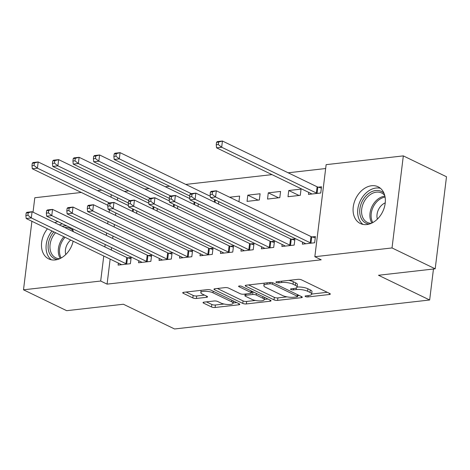<?xml version="1.0" encoding="UTF-8"?>
<svg xmlns="http://www.w3.org/2000/svg" width="470" height="470" viewBox="0 0 470 470"><rect width="100%" height="100%" fill="white"/><g stroke="black" fill="none" stroke-linecap="round" stroke-linejoin="round"><path stroke-width="0.7" d="M305.482 296.564A1.798 0.511 -173 0 0 307.991 296.934L329.341 294.508A2.567 0.734 -173 0 0 330.322 294.061A2.567 0.734 -173 0 0 329.781 293.521L301.529 279.862A2.567 0.734 -173 0 0 297.951 279.333L276.601 281.759A1.798 0.511 -173 0 0 275.913 282.071A1.798 0.511 -173 0 0 276.289 282.447A1.798 0.511 -173 0 0 278.798 282.822L281.559 282.505A8.213 2.35 -173 0 1 293.016 284.203L295.366 285.343A8.213 2.35 -173 0 1 297.093 287.076A8.213 2.35 -173 0 1 293.962 288.504L291.194 288.815A1.798 0.511 -173 0 0 290.513 289.126A1.798 0.511 -173 0 0 290.889 289.508A1.798 0.511 -173 0 0 293.392 289.878L296.159 289.561A8.213 2.35 -173 0 1 307.609 291.259L309.965 292.399A8.213 2.35 -173 0 1 311.686 294.132A8.213 2.35 -173 0 1 308.555 295.56L305.794 295.871A1.798 0.511 -173 0 0 305.106 296.182A1.798 0.511 -173 0 0 305.482 296.564M72.374 228.62A20.404 14.975 115.8 0 1 73.326 231.657M73.144 241.222A20.404 14.975 115.8 0 1 55.225 259.951A20.404 14.975 115.8 0 1 48.727 258.911A20.404 14.975 115.8 0 1 47.435 228.79M371.6 185.744A20.404 14.975 115.8 0 1 378.097 186.778A20.404 14.975 115.8 0 1 384.296 207.558A20.404 14.975 115.8 0 1 366.835 224.554A20.404 14.975 115.8 0 1 360.337 223.514A20.404 14.975 115.8 0 1 354.133 202.74A20.404 14.975 115.8 0 1 371.6 185.744M204.033 302.139A2.567 0.734 -173 0 0 203.052 302.58A2.567 0.734 -173 0 0 203.592 303.127L211.518 306.957A2.567 0.734 -173 0 0 215.096 307.486L238.807 304.795A2.567 0.734 -173 0 0 239.788 304.349A2.567 0.734 -173 0 0 239.248 303.808L210.995 290.149A2.567 0.734 -173 0 0 207.417 289.614L183.705 292.311A2.567 0.734 -173 0 0 182.724 292.757A2.567 0.734 -173 0 0 183.265 293.298L192.841 297.927A2.567 0.734 -173 0 0 196.419 298.456L206.565 297.304A2.567 0.734 -173 0 0 207.546 296.858A2.567 0.734 -173 0 0 207.006 296.317L202.259 294.02A6.868 1.962 -173 0 1 200.819 292.575A6.868 1.962 -173 0 1 205.525 291.294A6.868 1.962 -173 0 1 213.01 292.798L231.61 301.793A6.868 1.962 -173 0 1 233.05 303.238A6.868 1.962 -173 0 1 228.344 304.519A6.868 1.962 -173 0 1 220.859 303.015L217.757 301.517A2.567 0.734 -173 0 0 214.179 300.982L204.033 302.139M110.15 259.111L107.084 284.133L321.233 259.804L314.835 256.714L326.139 164.653L403.325 155.887L392.021 247.943L314.835 256.714M107.084 284.133L100.686 281.037L23.5 289.808L31.913 221.288M403.325 155.887L446.5 176.761L435.197 268.817L378.485 275.261L429.656 299.995L174.558 328.977L123.387 304.237L66.675 310.682L23.5 289.808M435.197 268.817L392.021 247.943M274.016 299.854A2.567 0.734 -173 0 0 277.594 300.389L301.311 297.692A2.567 0.734 -173 0 0 302.286 297.246A2.567 0.734 -173 0 0 301.746 296.705L273.499 283.046A2.567 0.734 -173 0 0 269.915 282.517L246.204 285.208A2.567 0.734 -173 0 0 245.222 285.654A2.567 0.734 -173 0 0 245.763 286.201L274.016 299.854L274.321 297.369A2.567 0.734 -173 0 0 277.899 297.898L287.029 296.864M270.056 301.241L246.345 303.937A2.567 0.734 -173 0 1 242.767 303.409L214.514 289.749A2.567 0.734 -173 0 1 213.973 289.209A2.567 0.734 -173 0 1 214.954 288.762L225.101 287.605A2.567 0.734 -173 0 1 228.684 288.139L240.141 293.68A2.567 0.734 -173 0 0 243.719 294.208L250.451 293.445A2.567 0.734 -173 0 0 251.432 292.998A2.567 0.734 -173 0 0 250.892 292.458L238.96 286.688A1.798 0.511 -173 0 1 238.584 286.312A1.798 0.511 -173 0 1 239.817 285.977A1.798 0.511 -173 0 1 241.774 286.371L270.497 300.254A2.567 0.734 -173 0 1 271.037 300.8A2.567 0.734 -173 0 1 270.056 301.241L270.197 300.113M429.656 299.995L433.457 269.016M138.82 260.75L138.574 262.765L150.858 261.373L151.622 255.151L148.309 255.527M157.039 211.012L157.338 208.58M179.769 256.097L179.522 258.118L191.807 256.72L192.571 250.498L189.251 250.874M197.988 206.365L198.287 203.927M220.718 251.444L220.465 253.465L232.75 252.067L233.514 245.851L230.2 246.227M238.936 201.712L239.624 196.09L229.648 197.224M261.661 246.791L261.414 248.812L273.699 247.42L274.462 241.198L271.149 241.574M268.288 192.835L267.524 199.051L279.809 197.659L280.572 191.437L268.288 192.835L278.557 197.8M302.61 242.144L302.363 244.159L314.647 242.767L315.411 236.545L312.098 236.921M308.72 192.383L308.473 194.404L320.757 193.005L321.521 186.784L318.202 187.16M117.682 197.811L117.383 200.249M115.82 212.957L115.52 215.389M114.404 224.496L114.104 226.928M112.988 236.034L112.688 238.466M111.572 247.572L111.273 250.005M325.663 168.53L288.145 172.79M271.989 174.623L185.779 184.416M169.623 186.255L165.305 186.743M149.149 188.582L144.831 189.069M128.674 190.902L124.356 191.396M288.762 190.509L287.998 196.724L300.283 195.332L301.047 189.11L288.762 190.509L299.032 195.473M282.135 244.471L281.888 246.486L294.173 245.093L294.937 238.872L291.623 239.248M247.813 195.156L247.05 201.377L259.334 199.985L260.098 193.763L247.813 195.156L258.089 200.126M241.186 249.118L240.94 251.139L253.224 249.74L253.988 243.525L250.675 243.901M218.462 204.039L218.762 201.607M200.243 253.771L199.991 255.792L212.275 254.393L213.039 248.172L209.726 248.554M177.513 208.692L177.813 206.254M159.295 258.424L159.048 260.439L171.333 259.046L172.096 252.825L168.783 253.201M136.564 213.339L136.864 210.907M118.346 263.071L118.099 265.092L130.384 263.699L131.148 257.478L127.834 257.854M54.814 222.709A20.404 14.975 115.8 0 1 57.787 221.57M111.284 194.721L110.985 197.153M109.422 209.861L109.128 212.299M108.006 221.399L107.706 223.838M106.59 232.944L106.29 235.376M105.174 244.482L104.875 246.915M103.758 256.021L100.686 281.037M33.029 212.182L34.803 197.747L81.334 192.465M97.49 190.626L101.808 190.138M311.686 294.132L311.992 291.641A8.213 2.35 -173 0 0 310.271 289.914L309.965 292.399M297.099 287.017A8.213 2.35 -173 0 1 307.915 288.774L310.271 289.914M297.093 287.076L297.398 284.585A8.213 2.35 -173 0 0 295.671 282.852L295.366 285.343M288.827 280.367A8.213 2.35 -173 0 1 293.321 281.718L295.671 282.852M311.698 294.061L327.243 292.293M248.607 284.938L274.321 297.369M297.698 295.648L299.208 295.477M296.899 296.881A1.798 0.511 -173 0 0 297.586 296.57A1.798 0.511 -173 0 0 297.21 296.194L272.412 284.203A1.798 0.511 -173 0 0 269.903 283.833L266.989 284.162A8.213 2.35 -173 0 0 263.858 285.59A8.213 2.35 -173 0 0 265.579 287.323L282.535 295.518A8.213 2.35 -173 0 0 293.985 297.216L296.899 296.881M267.959 299.026L264.246 299.449M255.328 300.465L246.65 301.446L246.345 303.937M217.357 288.486L243.072 300.918A2.567 0.734 -173 0 0 246.65 301.446M252.032 299.425A6.868 1.962 -173 0 0 259.511 300.929A6.868 1.962 -173 0 0 264.222 299.654A6.868 1.962 -173 0 0 262.783 298.203L256.226 295.037A2.567 0.734 -173 0 0 252.649 294.508L245.916 295.272A2.567 0.734 -173 0 0 244.935 295.718A2.567 0.734 -173 0 0 245.475 296.259L252.032 299.425M253.395 291.988A2.567 0.734 -173 0 0 252.954 292.017L252.649 294.508M251.532 292.181L252.954 292.017M186.108 292.034L193.147 295.436A2.567 0.734 -173 0 0 196.724 295.971L204.468 295.089M206.436 301.863L211.823 304.466A2.567 0.734 -173 0 0 215.401 305.001L224.014 304.02M233.079 302.991L236.71 302.58M216.553 142.292L216.247 144.778L218.292 144.548L218.597 142.058L216.553 142.292L217.322 141.605L222.439 141.024L221.675 147.245L216.558 147.827L311.222 193.593A2.614 0.746 7 0 1 311.669 193.899L311.786 194.028M321.363 188.047L317.849 187.06A2.614 0.746 7 0 1 317.103 186.79L222.439 141.024L218.597 142.058M317.438 193.382L317.086 193.282A2.614 0.746 7 0 1 316.339 193.011L221.675 147.245L218.292 144.548M216.558 147.827L216.247 144.778M210.442 192.054L210.137 194.539L212.182 194.31L212.487 191.819L210.442 192.054L211.212 191.366L216.329 190.785L215.566 197.006L310.229 242.773A2.614 0.746 -173 0 0 310.976 243.043L311.334 243.143M212.182 194.31L215.566 197.006L210.448 197.588L305.112 243.354A2.614 0.746 -173 0 1 305.559 243.66L305.676 243.783M212.487 191.819L216.329 190.785L310.993 236.551A2.614 0.746 -173 0 0 311.739 236.821L315.252 237.808M210.137 194.539L210.448 197.588M189.968 194.38L189.663 196.865L191.707 196.636L192.013 194.145L189.968 194.38L190.738 193.693L195.855 193.111L195.091 199.333L289.755 245.099A2.614 0.746 -173 0 0 290.501 245.369L290.86 245.469M191.707 196.636L195.091 199.333L189.974 199.915L284.638 245.681A2.614 0.746 -173 0 1 285.09 245.986L285.202 246.11M192.013 194.145L195.855 193.111L290.519 238.878A2.614 0.746 -173 0 0 291.265 239.148L294.778 240.135M189.663 196.865L189.974 199.915M169.494 196.701L169.188 199.192L171.233 198.957L171.538 196.472L169.494 196.701L170.263 196.019L175.386 195.438L174.623 201.654L269.287 247.42A2.614 0.746 -173 0 0 270.027 247.696L270.385 247.796M171.233 198.957L174.623 201.654L169.5 202.235L264.163 248.001A2.614 0.746 -173 0 1 264.616 248.307L264.728 248.436M171.538 196.472L175.386 195.438L270.05 241.204A2.614 0.746 -173 0 0 270.791 241.474L274.31 242.461M169.188 199.192L169.5 202.235M369.103 224.108A17.654 12.96 115.8 0 1 362.758 200.273A17.654 12.96 115.8 0 1 384.002 193.287M384.748 195.496A16.35 12.003 -64.2 0 0 381.611 192.982A16.35 12.003 -64.2 0 0 364.368 201.184A16.35 12.003 -64.2 0 0 367.376 222.416A16.35 12.003 -64.2 0 0 371.294 223.315M385.236 202.87A11.638 8.542 -64.2 0 0 378.955 208.704A11.638 8.542 -64.2 0 0 377.381 219.12M380.441 188.305A20.275 14.881 -64.2 0 0 361.136 199.233A20.275 14.881 -64.2 0 0 362.987 224.407M57.499 259.505A17.654 12.96 115.8 0 1 51.148 235.67A17.654 12.96 115.8 0 1 53.827 231.88M62.222 226.293A17.654 12.96 115.8 0 1 66.811 225.935M73.144 230.893A16.35 12.003 -64.2 0 0 70.001 228.379A16.35 12.003 -64.2 0 0 64.813 227.545M55.554 232.715A16.35 12.003 -64.2 0 0 52.758 236.58A16.35 12.003 -64.2 0 0 55.771 257.813A16.35 12.003 -64.2 0 0 59.69 258.712M70.712 240.041A11.638 8.542 -64.2 0 0 67.351 244.1A11.638 8.542 -64.2 0 0 65.771 254.517M52 230.999A20.275 14.881 -64.2 0 0 49.532 234.63A20.275 14.881 -64.2 0 0 51.383 259.804M62.422 223.814A20.275 14.881 -64.2 0 0 59.42 224.936M149.019 199.027L148.714 201.518L150.764 201.283L151.07 198.798L149.019 199.027L149.795 198.34L154.912 197.764L154.148 203.98L248.812 249.746A2.614 0.746 -173 0 0 249.552 250.022L249.911 250.122M150.764 201.283L154.148 203.98L149.031 204.562L243.689 250.328A2.614 0.746 -173 0 1 244.142 250.633L244.253 250.763M151.07 198.798L154.912 197.764L249.576 243.53A2.614 0.746 -173 0 0 250.316 243.801L253.835 244.788M148.714 201.518L149.031 204.562M128.545 201.354L128.239 203.845L130.29 203.61L130.595 201.125L128.545 201.354L129.321 200.667L134.438 200.085L133.674 206.307L228.338 252.073A2.614 0.746 -173 0 0 229.084 252.343L229.436 252.443M130.29 203.61L133.674 206.307L128.557 206.888L223.221 252.654A2.614 0.746 -173 0 1 223.667 252.96L223.779 253.089M130.595 201.125L134.438 200.085L229.101 245.851A2.614 0.746 -173 0 0 229.848 246.127L233.361 247.108M128.239 203.845L128.557 206.888M114.181 153.919L113.875 156.41L115.925 156.175L116.231 153.69L114.181 153.919L114.956 153.232L120.073 152.65L119.31 158.872L114.192 159.453L189.768 195.996M210.313 196.284L120.073 152.65L116.231 153.69M191.22 193.64L119.31 158.872L115.925 156.175M114.192 159.453L113.875 156.41M108.071 203.68L107.765 206.171L109.816 205.936L110.121 203.445L108.071 203.68L108.846 202.993L113.963 202.411L113.2 208.633L207.863 254.399A2.614 0.746 -173 0 0 208.609 254.67L208.962 254.769M109.816 205.936L113.2 208.633L108.082 209.215L202.746 254.981A2.614 0.746 -173 0 1 203.193 255.286L203.31 255.416M110.121 203.445L113.963 202.411L208.627 248.178A2.614 0.746 -173 0 0 209.373 248.454L212.887 249.435M107.765 206.171L108.082 209.215M93.706 156.246L93.401 158.737L95.451 158.502L95.757 156.017L93.706 156.246L94.482 155.558L99.599 154.977L98.835 161.198L93.718 161.78L169.294 198.317M189.839 198.604L99.599 154.977L95.757 156.017M170.745 195.961L98.835 161.198L95.451 158.502M93.718 161.78L93.401 158.737M87.602 206.007L87.297 208.492L89.341 208.263L89.647 205.772L87.602 206.007L88.372 205.32L93.489 204.738L92.725 210.959L187.389 256.726A2.614 0.746 -173 0 0 188.135 256.996L188.488 257.096M89.341 208.263L92.725 210.959L87.608 211.541L182.272 257.307A2.614 0.746 -173 0 1 182.718 257.613L182.836 257.736M89.647 205.772L93.489 204.738L188.153 250.504A2.614 0.746 -173 0 0 188.899 250.774L192.412 251.761M87.297 208.492L87.608 211.541M73.238 158.572L72.932 161.057L74.977 160.828L75.282 158.337L73.238 158.572L74.007 157.885L79.125 157.303L78.361 163.525L73.244 164.106L148.82 200.643M169.364 200.931L79.125 157.303L75.282 158.337M150.271 198.287L78.361 163.525L74.977 160.828M73.244 164.106L72.932 161.057M67.128 208.333L66.822 210.819L68.867 210.589L69.172 208.098L67.128 208.333L67.897 207.646L73.014 207.064L72.251 213.286L166.915 259.052A2.614 0.746 -173 0 0 167.661 259.322L168.019 259.422M68.867 210.589L72.251 213.286L67.134 213.868L161.797 259.634A2.614 0.746 -173 0 1 162.244 259.939L162.362 260.063M69.172 208.098L73.014 207.064L167.678 252.831A2.614 0.746 -173 0 0 168.425 253.101L171.938 254.088M66.822 210.819L67.134 213.868M52.763 160.899L52.458 163.384L54.502 163.155L54.808 160.664L52.763 160.899L53.533 160.211L58.65 159.63L57.886 165.851L52.769 166.433L128.345 202.97M148.896 203.257L58.65 159.63L54.808 160.664M129.796 200.614L57.886 165.851L54.502 163.155M52.769 166.433L52.458 163.384M46.653 210.66L46.348 213.145L48.392 212.916L48.698 210.425L46.653 210.66L47.423 209.972L52.54 209.391L51.776 215.613L146.44 261.379A2.614 0.746 -173 0 0 147.186 261.649L147.545 261.749M48.392 212.916L51.776 215.613L46.659 216.188L141.323 261.96A2.614 0.746 -173 0 1 141.775 262.266L141.887 262.389M48.698 210.425L52.54 209.391L147.204 255.157A2.614 0.746 -173 0 0 147.95 255.427L151.463 256.414M46.348 213.145L46.659 216.188M32.289 163.225L31.983 165.71L34.028 165.481L34.334 162.99L32.289 163.225L33.059 162.538L38.182 161.956L37.418 168.178L32.295 168.759L107.877 205.296M128.422 205.584L38.182 161.956L34.334 162.99M109.322 202.94L37.418 168.178L34.028 165.481M32.295 168.759L31.983 165.71M26.179 212.981L25.873 215.471L27.918 215.237L28.224 212.751L26.179 212.981L26.949 212.299L32.072 211.717L31.308 217.933L125.972 263.699A2.614 0.746 -173 0 0 126.712 263.976L127.07 264.075M27.918 215.237L31.308 217.933L26.185 218.515L120.849 264.281A2.614 0.746 -173 0 1 121.301 264.587L121.413 264.716M28.224 212.751L32.072 211.717L126.736 257.484A2.614 0.746 -173 0 0 127.476 257.754L130.995 258.741M25.873 215.471L26.185 218.515M308.156 295.607L307.991 296.934M278.963 281.489L278.798 282.822M293.556 288.545L293.392 289.878M307.915 288.774L307.609 291.259M296.364 287.887L296.159 289.561M293.321 281.718L293.016 284.203M281.724 281.178L281.559 282.505M329.482 293.374L329.341 294.508M245.881 285.261L245.763 286.201M301.446 296.558L301.311 297.692M277.899 297.898L277.594 300.389M297.404 294.608L297.21 296.194M272.588 282.734L272.412 284.203M270.068 282.505L269.903 283.833M267.154 282.828L266.989 284.162M243.072 300.918L242.767 303.409M214.631 288.809L214.514 289.749M251.086 290.871L250.892 292.458M239.042 286.036L238.96 286.688M262.977 296.617L262.783 298.203M256.42 293.45L256.226 295.037M246.08 293.938L245.916 295.272M231.804 300.207L231.61 301.793M213.204 291.212L213.01 292.798M206.706 296.171L206.565 297.304M196.724 295.971L196.419 298.456M193.147 295.436L192.841 297.927M183.382 292.363L183.265 293.298M238.948 303.661L238.807 304.795M215.401 305.001L215.096 307.486M211.823 304.466L211.518 306.957M203.704 302.187L203.592 303.127M317.849 187.06L317.086 193.282M317.103 186.79L316.339 193.011M310.229 242.773L310.993 236.551M310.976 243.043L311.739 236.821M289.755 245.099L290.519 238.878M290.501 245.369L291.265 239.148M269.287 247.42L270.05 241.204M270.027 247.696L270.791 241.474M371.917 223.027A16.35 12.003 115.8 0 1 372.698 205.214A16.35 12.003 115.8 0 1 384.906 196.16M385.095 197.118A15.81 11.609 -64.2 0 0 373.82 205.807A15.81 11.609 -64.2 0 0 372.781 222.58M60.307 258.424A16.35 12.003 115.8 0 1 61.088 240.611A16.35 12.003 115.8 0 1 63.885 236.745M65.06 237.309A15.81 11.609 -64.2 0 0 62.216 241.204A15.81 11.609 -64.2 0 0 61.176 257.977M248.812 249.746L249.576 243.53M249.552 250.022L250.316 243.801M228.338 252.073L229.101 245.851M229.084 252.343L229.848 246.127M215.331 199.944L215.031 202.376M214.59 199.591L214.297 202.024M207.863 254.399L208.627 248.178M208.609 254.67L209.373 248.454M194.856 202.27L194.557 204.703M194.122 201.918L193.822 204.35M187.389 256.726L188.153 250.504M188.135 256.996L188.899 250.774M174.382 204.597L174.082 207.029M173.647 204.238L173.348 206.677M166.915 259.052L167.678 252.831M167.661 259.322L168.425 253.101M153.907 206.923L153.608 209.356M153.173 206.565L152.873 209.003M146.44 261.379L147.204 255.157M147.186 261.649L147.95 255.427M133.433 209.25L133.133 211.682M132.699 208.892L132.399 211.324M125.972 263.699L126.736 257.484M126.712 263.976L127.476 257.754M297.804 294.802L297.586 296.57M264.152 283.169L263.858 285.59M251.656 291.147L251.432 292.998M264.504 297.357L264.222 299.654M245.14 294.044L244.935 295.718M233.332 300.947L233.05 303.238M201.095 290.337L200.819 292.575"/></g></svg>
